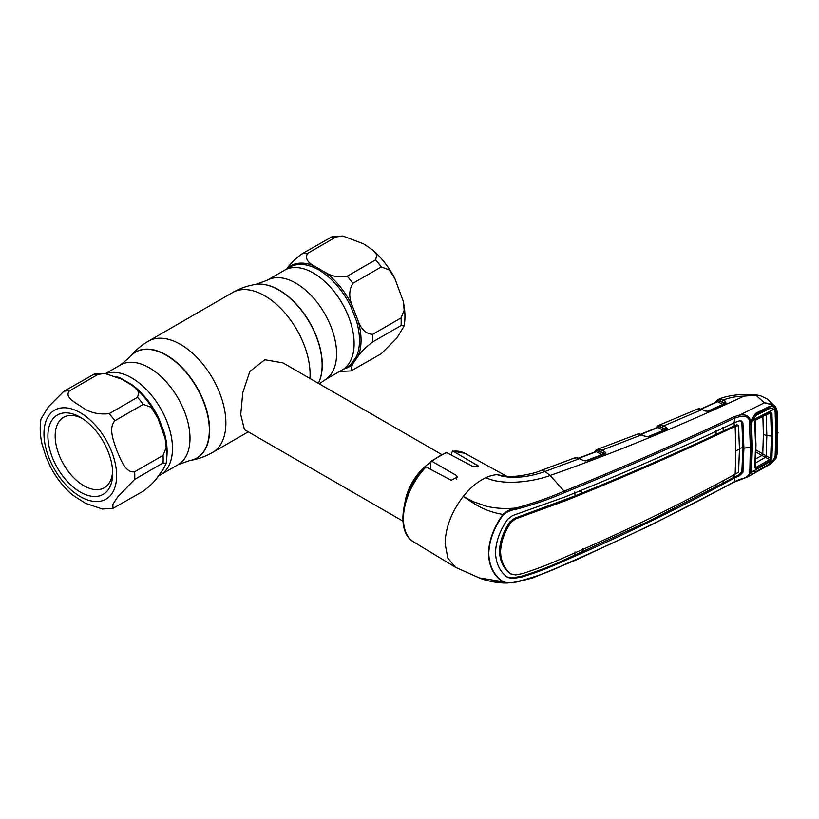 <?xml version="1.0" encoding="UTF-8"?>
<svg xmlns="http://www.w3.org/2000/svg" width="819" height="819" viewBox="0 0 819 819"><rect width="100%" height="100%" fill="white"/><g stroke="black" fill="none" stroke-linecap="round" stroke-linejoin="round"><path stroke-width="1.23" d="M158.446 476.023L160.555 474.815A57.586 33.251 -120 0 0 169.379 428.675A57.586 33.251 -120 0 0 131.757 377.928A57.586 33.251 -120 0 0 106.163 373.597A57.586 33.251 60 0 1 167.025 421.795A57.586 33.251 60 0 1 160.555 474.815L178.081 464.69L189.578 460.585A61.23 35.35 60 0 1 189.465 460.606M313.401 273.055A57.586 33.251 60 0 1 351.023 323.802A57.586 33.251 60 0 1 342.199 369.942A57.586 33.251 -120 0 0 351.023 323.802A57.586 33.251 -120 0 0 313.401 273.055A57.586 33.251 -120 0 0 284.613 270.209A57.586 33.251 60 0 1 313.401 273.055M441.472 454.391L282.964 362.878L264.813 359.736L249.856 371.437L242.782 392.608L240.745 414.455L244.431 429.617L402.938 521.13M404.955 502.508A38.534 22.246 -60 0 1 430.559 462.438M255.702 284.408A61.138 35.299 60 0 1 255.815 284.398L267.076 280.323A57.586 33.251 60 0 1 295.874 283.179A57.586 33.251 60 0 1 333.487 333.917A57.586 33.251 60 0 1 324.662 380.067L347.563 366.84A57.586 33.251 -120 0 0 350.86 364.445L356.521 356.388A57.586 33.251 -120 0 0 356.521 321.15L350.86 306.562A57.586 33.251 -120 0 0 324.437 273.679A1.71 0.839 126.5 0 0 325.522 272.502L314.046 265.878C307.145 262.172 304.996 258.005 307.616 253.368L335.995 236.988L342.864 236.015L332.166 236.671L301.914 253.88C295.198 258.906 290.315 263.708 287.264 268.274A1.71 1.392 -132 0 1 287.244 268.683M342.864 236.015L363.646 243.867L372.932 250.225L376.894 254.893L375.583 259.838L347.205 276.218C339.127 277.723 331.9 276.484 325.522 272.502A58.364 33.702 60 0 1 352.313 305.835C348.74 297.389 348.935 289.885 352.907 283.323L381.285 266.933L389.179 269.891L394.758 278.286L403.143 300.942L404.207 310.145L401.075 317.946L372.696 334.336C365.991 333.876 361.107 329.31 358.046 320.618L352.313 305.835L350.86 306.562M324.437 273.679L318.96 269.85L313.114 267.148A57.586 33.251 -120 0 0 289.977 267.107L267.076 280.323M286.711 268.99L287.264 268.274A58.364 33.702 60 0 1 314.046 265.878A1.71 1.116 -67.4 0 1 313.114 267.148M356.521 321.15A1.71 0.543 163.8 0 1 358.046 320.618A58.364 33.702 60 0 1 358.046 356.337C361.138 351.74 366.021 346.939 372.696 341.943L401.075 325.552L404.176 325.952L396.908 338.032L381.285 353.716L351.023 370.915L352.313 364.496L358.046 356.337A1.71 1.29 -156.3 0 0 356.521 356.388M339.516 371.488L351.023 370.915M350.86 364.445A1.71 1.392 -132 0 1 352.313 364.496A58.364 33.702 60 0 1 343.826 369M104.832 373.444L121.734 379.177L131.112 384.746L134.9 387.653L138.851 392.311L137.551 397.266L109.173 413.646C98.3 414.813 89.076 412.52 81.501 406.756C75.174 402.61 63.892 396.795 69.584 390.796L97.963 374.406L104.832 373.444L94.134 374.099L63.882 391.298L48.249 406.982L40.981 419.062C39.681 426.924 40.029 435.258 42.025 444.072L46.12 457.115L50.409 466.738C56.194 477.784 63.462 487.131 72.226 494.789L85.401 503.275L102.293 509.008L112.991 508.343L112.827 504.432L117.486 497.164L134.664 479.361L163.042 462.981L166.144 463.38L163.636 468.581L157.903 476.74C154.811 481.337 149.928 486.138 143.253 491.144L112.991 508.343M157.903 418.079L165.11 438.37L166.175 447.573L163.042 455.374L134.664 471.764C125.409 473.321 120.731 459.305 116.902 450.788C113.923 441.799 108.016 428.409 114.875 420.741L143.253 404.361L151.157 407.319L158.098 418.489M52.242 457.166A45.813 26.454 60 0 1 52.242 419.758A45.813 26.454 60 0 1 80.293 417.25A45.813 26.454 60 0 1 108.343 452.149A45.813 26.454 60 0 1 112.684 473.362A45.813 26.454 60 0 1 88.677 495.628A45.813 26.454 60 0 1 52.242 457.166M112.633 471.171A40.674 23.485 60 0 1 104.259 487.786A40.674 23.485 60 0 1 59.019 454.78A40.674 23.485 60 0 1 63.595 417.332A40.674 23.485 60 0 1 82.166 418.396M116.667 376.771A57.586 33.251 60 0 1 120.731 378.214L132.054 384.746A57.586 33.251 60 0 1 158.477 417.629L164.138 432.217A57.586 33.251 60 0 1 166.881 456.408M163.401 468.959L159.981 473.966M163.616 432.78A1.71 0.543 163.8 0 1 164.138 432.217M163.411 432.125L163.636 432.862M158.477 417.629L157.893 418.059M120.731 378.214A1.71 1.116 -67.4 0 1 120.137 378.368M132.054 384.746A1.71 0.839 -53.5 0 1 131.337 384.91M656.582 427.037A1.28 1.014 33.9 0 0 656.183 427.354L658.271 425.511A1.28 1.188 67 0 0 658.271 425.511L661.557 425.235L663.533 425.962L666.175 427.272L667.393 428.972L649.027 436.701L645.239 436.455L638.871 433.957L635.779 434.613M637.899 433.927A1.28 1.065 -92.5 0 1 638.585 433.937M655.497 428.685L656.183 427.354A1.28 1.014 33.9 0 0 656.07 428.05M698.761 408.824A1.28 1.095 85.4 0 0 698.064 408.845L658.281 425.511A1.28 1.188 67 0 0 657.585 426.76A1.28 0.983 -155.2 0 1 657.555 427.364L657.555 427.364A1.28 0.983 -155.2 0 1 657.473 427.498M661.557 425.235A1.28 0.942 102.2 0 0 660.841 426.945L664.393 428.706L658.752 426.453A1.28 0.819 -63.6 0 1 657.913 427.559L657.104 427.774M659.213 425.235A1.28 0.86 77 0 0 658.752 426.453L657.585 426.76M664.393 428.706A1.28 0.819 -63.6 0 1 663.492 430.344L657.913 427.559L641.164 434.305M666.175 427.272A1.28 0.819 116.4 0 0 665.284 428.9L666.338 429.391A1.28 1.054 -147.5 0 0 666.308 429.443M667.393 428.972A1.28 1.054 -147.5 0 0 666.338 429.391M647.594 436.793L663.492 430.344M648.3 436.957L648.883 436.629M666.625 429.545A1.28 0.676 -112.4 0 0 666.164 429.473L648.576 436.629A1.28 0.665 -111.9 0 0 648.361 436.834M645.239 436.455A1.28 0.788 -65 0 1 645.802 436.404L639.25 433.896A1.28 0.952 -84.9 0 0 638.871 433.957M593.877 452.651L596.641 449.641A1.28 1.177 67.9 0 0 596.641 449.641L599.938 449.396L601.955 450.174L641.666 434.787A1.28 0.788 -65 0 1 642.239 434.735M595.894 451.627L596.734 451.31M595.126 451.873L595.935 450.87A1.28 1.177 67.9 0 1 596.641 449.641L597.583 449.375A1.28 0.85 77.8 0 0 597.102 450.593A1.28 0.809 -63.1 0 1 596.273 451.699L579.023 458.21M595.935 450.87A1.28 0.983 -153.4 0 1 595.802 451.638L595.894 451.494M585.155 460.984L601.975 454.596L596.273 451.699L595.413 451.904M599.938 449.396A1.28 0.942 102.7 0 0 599.211 451.115L602.866 452.968A1.28 0.809 -63.1 0 1 601.975 454.596M602.866 452.968L597.102 450.593M604.811 453.726L603.787 453.173A1.28 0.809 116.9 0 1 604.678 451.556L605.958 453.153A1.28 1.085 -157.3 0 0 604.831 453.685L604.617 453.798A1.28 0.635 -110.9 0 0 604.412 453.992M604.678 451.556L601.955 450.174A1.28 0.809 116.9 0 0 601.064 451.791M605.958 453.153L605.046 453.88A1.28 0.635 -110.9 0 0 604.617 453.798L585.646 460.81M605.046 453.88L586.988 460.749A1.28 0.624 -110.7 0 0 586.558 460.657M586.988 460.749L583.22 460.462L579.412 458.66A1.28 0.778 -64.7 0 1 580.313 459.09M741.113 420.884L741.881 422.42L742.864 447.583L743.908 448.167L742.925 422.993L741.666 421.109L739.373 420.864L734.909 422.481L734.592 418.14C680.118 443.826 623.484 468.622 564.69 492.506C549.764 499.047 533.671 504.617 516.41 509.203L516.062 507.995C533.251 503.275 549.262 497.665 564.117 491.165L550.173 475.45L544.983 471.488L579.412 458.66L576.678 457.811A1.28 0.952 -83.8 0 1 577.067 457.749L579.985 458.609M576.678 457.811L573.709 458.302M574.242 458.067L541.103 470.444A12.848 5.692 -110.5 0 1 544.983 471.488C531.398 476.474 511.343 479.934 497.174 474.662L507.145 476.535M564.69 492.506L564.117 491.165C622.89 467.311 679.494 442.506 733.947 416.758L739.864 414.977L764.362 402.815L755.896 395.178L744.031 396.13C677.415 427.047 612.796 453.48 550.173 475.45C531.838 482.289 501.955 485.503 485.892 477.651A52.232 30.16 120 0 1 497.174 474.662L507.667 476.801M575.767 457.76A1.28 1.044 -90.6 0 1 576.484 457.79M574.334 458.026A1.28 0.973 -109.5 0 1 574.375 458.016L576.085 457.698M516.41 509.203C511.547 509.838 507.196 511.68 503.337 514.701L502.958 514.445C481.971 510.78 473.136 502.62 463.216 496.447C451.586 511.701 445.546 527.426 445.096 543.621L447.819 558.128L455.589 567.342L479.217 577.866L503.337 581.818C507.186 582.944 511.547 582.933 516.4 581.756C533.671 577.549 549.764 571.775 564.69 564.434C623.484 539.004 680.118 511.394 734.592 481.592L740.181 479.176C745.229 478.388 748.433 476.279 749.805 472.839L750.327 447.614L749.549 424.672L749.805 421.263L750.695 421.038C749.262 416.072 745.648 414.056 739.864 414.977L740.181 416.482L734.592 418.14A1.28 0.717 -115.4 0 0 733.947 416.758M426.023 466.932A51.188 29.556 120 0 0 403.419 518.714A51.188 29.556 120 0 0 413.708 541.953C394.881 531.766 402.047 490.008 424.826 467.014L426.023 466.932L451.197 480.241L457.36 477.098L456.337 475.47L432.022 461.332L430.559 462.244L430.559 469.328M451.75 455.026L451.75 452.262L453.214 451.228L452.528 451.064L464.895 453.306A51.188 29.556 120 0 0 453.214 451.228L478.552 466.134L472.389 466.206L446.304 452.426L430.907 461.302L430.559 462.244M516.062 582.053L507.872 582.985L502.958 581.981C493.765 575.829 488.933 566.308 488.462 553.439C488.912 540.315 493.744 527.313 502.958 514.445C506.674 510.943 511.046 508.794 516.062 507.995C505.395 509.019 495.403 508.415 486.077 506.173L473.413 501.699L463.216 496.447C470.249 487.684 477.805 481.418 485.892 477.651M490.99 581.142L504.238 582.606M733.947 482.053A1.28 0.665 -118.6 0 0 734.367 482.063L652.098 524.539L577.057 559.52L532.309 578.091L516.205 582.094L507.872 582.985C494.246 583.527 480.057 578.552 479.207 577.856M503.337 514.701C494.113 527.375 489.26 540.284 488.789 553.429C489.24 566.175 494.092 575.644 503.337 581.818M734.909 422.481C680.569 448.29 623.965 473.095 565.11 496.877L512.571 515.581L507.637 519.318C499.918 530.343 495.884 541.42 495.536 552.559C495.884 563.472 499.918 571.764 507.637 577.436L512.571 578.572L522.041 576.955C537.09 572.338 551.443 566.85 565.11 560.493C623.965 535.124 680.569 507.534 734.909 477.712L734.592 481.592A1.28 0.665 -118.6 0 1 734.367 482.063L747.911 476.801L770.71 463.912L775.654 458.558L768.478 465.09L755.589 472.389C753.398 473.945 751.893 473.966 751.105 472.45L749.805 472.839M574.754 492.004L575.051 495.874L514.598 518.273L509.991 521.744C503.316 531.511 499.825 541.318 499.508 551.167L500.573 551.76C500.88 541.932 504.371 532.135 511.036 522.338L515.612 518.877L514.598 518.273M735.871 450.819A21.407 12.357 180 0 1 739.455 449.303L738.584 472.174L735.155 474.181L735.871 450.819L735.155 426.361C680.937 452.242 624.375 477.027 565.468 500.737L515.612 518.877M510.575 573.822L511.036 574.006C504.371 568.806 500.88 561.394 500.573 551.76M509.991 573.433C503.316 568.243 499.825 560.82 499.508 551.167M735.155 474.181C680.937 504.054 624.375 531.644 565.468 556.94C551.801 563.206 537.54 568.734 522.706 573.515L515.612 574.948L510.565 573.822M739.455 449.303L738.584 425.563L735.155 426.361M737.673 425.337L736.916 424.723L734.295 425.798L716.195 434.387C673.177 454.514 628.716 473.945 582.811 492.71L575.051 495.874M736.916 424.723L738.584 425.563M506.603 576.811L511.537 577.948L521.058 576.361C536.158 571.795 550.532 566.318 564.189 559.94L648.505 521.314L722.972 483.149L723.197 480.692M582.473 552.078L582.811 548.587M716.113 484.479L715.898 486.926M734.223 474.692L734.049 477.139L738.421 475.245L741.881 471.754L742.864 447.583A22.686 13.104 180 0 0 739.455 448.454M722.972 483.149L734.049 477.139L734.909 477.712M716.195 434.387L715.898 430.528M579.555 490.95L582.811 492.71M722.972 427.201L723.29 431.04M735.206 426.341L734.295 425.798L734.049 421.939M751.166 421.867L751.105 421.713A1.28 0.665 18.9 0 1 751.125 422L751.125 422A1.28 1.28 0 0 0 751.166 421.867L750.777 422.041A1.28 0.676 -4.3 0 1 749.876 422.266A1.28 0.665 18.9 0 0 751.125 422L751.617 446.867A1.28 0.737 -179.8 0 1 750.327 447.614A21.407 12.357 180 0 0 743.908 448.167L742.925 472.338L739.373 475.819L734.96 477.682M575.051 551.975L574.754 555.466M774.231 409.172L776.074 410.892M749.805 421.263C748.433 417.035 745.229 415.448 740.181 416.482M749.549 424.672L750.798 423.781L751.576 446.672L750.327 447.614M749.549 469.696L750.839 468.959L751.576 446.672M751.105 470.659A1.28 0.758 159.8 0 1 751.115 470.679L751.115 470.679A1.28 0.758 159.8 0 1 749.876 471.918A1.28 0.799 -175.3 0 0 750.777 471.754A1.28 1.003 160.5 0 0 751.115 470.69A1.28 1.003 160.5 0 1 751.115 470.69A1.28 1.28 0 0 0 751.115 470.679L750.839 468.918M750.695 472.676L747.911 476.801M752.661 471.928L751.392 471.253L751.105 472.45M774.119 458.456L775.265 458.773L776.125 455.569L776.801 433.835L776.125 411.302L775.265 408.589L774.119 409.183L769.911 407.77L768.734 408.077M775.685 458.128L777.149 453.102L777.149 412.909A1.28 0.686 -2.7 0 0 777.548 412.377L775.777 407.135L775.654 408.384C773.382 405.692 769.686 403.859 764.588 402.866L764.588 402.856C769.655 403.337 773.351 404.729 775.685 407.033L767.352 399.037L760.564 395.761L755.896 395.178M777.149 453.102A1.28 0.788 2.9 0 0 777.548 452.559L777.548 412.377M777.149 412.909L775.265 408.589C773.668 406.419 771.396 405.845 768.478 406.869L768.191 408.312L755.333 414.793L755.589 413.36L768.478 406.869M755.589 413.36L750.695 421.038M769.911 407.77L768.181 408.312M751.453 420.792C752.405 417.629 754.944 414.404 755.517 414.731L755.333 414.793M696.774 409.203L699.61 408.773A1.28 0.962 94.6 0 0 699.221 408.855L698.064 408.845M707.503 411.435L722.87 404.34L717.485 401.709L701.279 409.101M716.297 401.044A1.28 1.024 35.7 0 0 715.929 401.33L717.792 399.703A1.28 1.188 65.2 0 1 717.813 399.692L721.027 399.334A1.28 0.952 100.8 0 0 720.341 401.054L723.75 402.723A1.28 0.819 -63.9 0 1 722.87 404.34M723.75 402.723L718.304 400.604A1.28 0.819 -64 0 1 717.485 401.709L716.717 401.934M725.532 403.562L724.682 402.897A1.28 0.819 -63.9 0 1 725.552 401.269L726.064 403.48L708.23 411.537L699.221 408.855M725.644 403.398A1.28 0.921 51.1 0 1 726.473 403.235M722.245 401.709A1.28 0.819 -63.9 0 1 723.126 400.082L725.552 401.269M721.027 399.334L723.126 400.082C729.371 397.604 736.342 396.283 744.031 396.13M718.754 399.396L717.813 399.692L718.754 399.396A1.28 0.86 75.8 0 0 718.304 400.604L717.137 400.952A1.28 0.962 -157.5 0 1 717.055 401.648M760.564 395.761C750.532 393.14 728.838 394.164 717.864 399.672L717.792 399.703A1.28 1.188 65.2 0 0 717.137 400.952M699.61 408.773L705.773 411.046A1.28 0.788 114.4 0 0 705.2 411.107M708.394 411.455A1.28 0.696 65.8 0 1 708.619 411.23A1.28 0.696 65.8 0 1 709.1 411.281M725.337 403.665A1.28 0.717 64.7 0 1 725.562 403.429A1.28 0.717 64.7 0 1 726.064 403.48M702.528 409.572A1.28 0.788 114.4 0 0 701.944 409.623L663.533 425.962A1.28 0.819 116.4 0 0 662.643 427.59M715.038 403.112L715.929 401.33A1.28 1.024 35.7 0 0 715.826 402.201M762.888 416.431L763.369 434.459L762.776 453.9L770.679 458.384L771.406 436.312L770.679 413.39A1.28 0.686 -3.8 0 0 771.897 413.175L772.624 436.138L771.897 458.251A1.28 0.788 -175.9 0 1 770.679 458.384L769.676 459.623L765.427 457.319L754.913 463.298M772.624 436.138L766.83 435.606L766.195 414.527L770.679 413.39L769.676 412.95A1.28 0.737 -117 0 0 769.84 412.909L769.84 412.909A1.28 0.737 -117 0 0 770.136 412.213L771.897 413.175M769.676 412.95L755.927 419.901A1.28 0.727 -116.7 0 0 756.091 419.86A1.28 0.727 -116.7 0 0 756.377 419.164L770.136 412.213M771.897 458.251L770.136 460.862A1.28 0.696 -119.8 0 0 769.676 459.623L755.927 467.424A1.28 0.686 -119.3 0 1 756.377 468.673L754.76 467.844A1.28 0.799 3.8 0 0 755.128 467.065L755.927 467.424L755.323 464.957M770.136 460.862L756.377 468.673M752.405 471.703L774.016 459.459L769.174 464.107L756.326 471.386L752.405 471.703L750.921 467.68M766.973 408.957L769.174 408.742L756.326 415.223L754.534 415.397M749.958 422.266L749.897 421.263M774.016 459.459L775.143 455.968L775.808 434.377L775.143 411.988L774.016 409.275L770.689 408.292L769.174 408.742M756.326 415.223L752.405 420.208L774.016 409.275M750.91 422.86L751.566 424.283L752.405 420.208M750.153 421.222L750.573 422.133M751.566 424.283L752.364 447.123L751.617 445.516M752.364 447.123L751.566 469.072M754.923 419.338L755.927 419.901L755.128 421.345A1.28 0.676 176.5 0 1 755.169 421.488A1.28 0.676 176.5 0 1 754.76 422.031L756.377 419.164M754.76 467.844L755.568 445.403L754.76 422.031M754.094 420.761L755.128 421.345L755.568 445.403M765.448 457.319L766.195 455.948L766.83 435.606L763.369 434.459M766.174 455.937L765.427 457.319L761.885 455.446A1.28 0.727 120.6 0 0 762.776 453.9L762.694 453.849A1.28 0.737 120 0 1 761.813 455.405L755.896 451.986M761.885 455.446L755.661 458.916M105.651 373.525L120.495 364.957L129.648 357.238A61.138 35.299 60 0 1 166.103 355.19A61.138 35.299 60 0 1 207.606 415.1A61.138 35.299 60 0 1 189.343 460.626M129.73 357.135A61.23 35.35 60 0 1 129.801 357.043A61.23 35.35 60 0 1 166.308 355.006A61.23 35.35 60 0 1 207.872 414.998A61.23 35.35 60 0 1 189.578 460.585C197.748 459.275 205.415 456.562 212.582 452.436L248.27 431.828M318.386 383.333A61.138 35.299 60 0 0 279.054 289.987A61.138 35.299 60 0 0 255.815 284.398L255.579 284.428C247.41 285.739 239.742 288.462 232.576 292.578L148.362 341.206A64.22 37.08 60 0 1 180.477 344.379A64.22 37.08 60 0 1 222.43 400.972A64.22 37.08 60 0 1 212.582 452.436M232.576 292.578A64.22 37.08 60 0 1 264.691 295.761A64.22 37.08 60 0 1 309.961 378.46M255.579 284.428A61.23 35.35 60 0 1 278.849 290.028A61.23 35.35 60 0 1 318.345 383.302M120.495 364.957A57.586 33.251 60 0 1 149.293 367.803A57.586 33.251 60 0 1 186.906 418.55A57.586 33.251 60 0 1 178.081 464.69M335.995 236.988A64.22 37.08 -120 0 0 330.292 237.49M301.914 253.88A64.22 37.08 60 0 1 307.616 253.368M347.205 276.218A64.22 37.08 60 0 1 352.907 283.323M372.696 334.336A64.22 37.08 60 0 1 372.696 341.943M381.285 266.933A64.22 37.08 -120 0 0 375.583 259.838M401.075 325.552A64.22 37.08 -120 0 0 401.075 317.946M48.833 457.463A51.372 29.658 -120 0 0 98.454 501.474A51.372 29.658 -120 0 0 111.753 451.842A51.372 29.658 -120 0 0 62.131 407.842A51.372 29.658 -120 0 0 48.833 457.463M134.664 471.764A64.22 37.08 60 0 1 134.664 479.361M163.042 462.981A64.22 37.08 -120 0 0 163.042 455.374M143.253 404.361A64.22 37.08 -120 0 0 137.551 397.266M97.963 374.406A64.22 37.08 -120 0 0 92.26 374.918M109.173 413.646A64.22 37.08 60 0 1 114.875 420.741M63.882 391.298A64.22 37.08 60 0 1 69.584 390.796M456.337 475.47L456.337 479.095M447.215 452.569A51.188 29.556 120 0 0 432.022 461.332M477.528 465.038L477.528 466.891M564.117 564.895L564.69 564.434L564.117 564.895M521.723 516.083L522.706 516.666M509.991 521.744L511.036 522.338M564.547 500.184L565.468 500.737M741.881 422.42L742.925 422.993M741.881 471.754L742.925 472.338M738.421 475.245L739.373 475.819M564.189 559.94L565.11 560.493M521.058 576.361L522.041 576.955M511.537 577.948L512.571 578.572M777.651 433.353A1.28 0.737 -0 0 0 778.05 432.821M755.927 449.938L762.694 453.849M319.318 383.865L324.662 380.067M148.362 341.206C141.206 345.352 135.022 350.634 129.801 357.043L129.648 357.238M372.932 250.225C381.695 257.883 388.974 267.24 394.748 278.286M403.143 300.942C405.139 309.756 405.487 318.089 404.176 325.952M166.144 463.38C167.455 455.518 167.107 447.184 165.11 438.37M156.726 415.714C150.942 404.668 143.663 395.311 134.9 387.653M596.713 449.611L638.196 433.865M640.806 434.193L657.555 427.364M647.768 436.793L645.802 436.404M578.664 458.087L595.679 451.668M541.103 470.444C531.142 475.153 508.732 477.313 507.882 476.658M413.708 541.953L455.589 567.342M464.895 453.306L507.237 476.566M777.548 452.559L775.931 458.497L770.71 463.912M775.777 407.135L774.999 406.306M768.345 408.272L755.497 414.752M700.9 408.998L716.942 401.679M705.773 411.046L708.619 411.23L725.562 403.429M770.003 412.837L756.091 419.86M750.869 468.437L751.852 470.833M767.413 408.732L770.689 408.292M755.169 421.488L755.978 444.86L755.169 467.301"/></g></svg>
